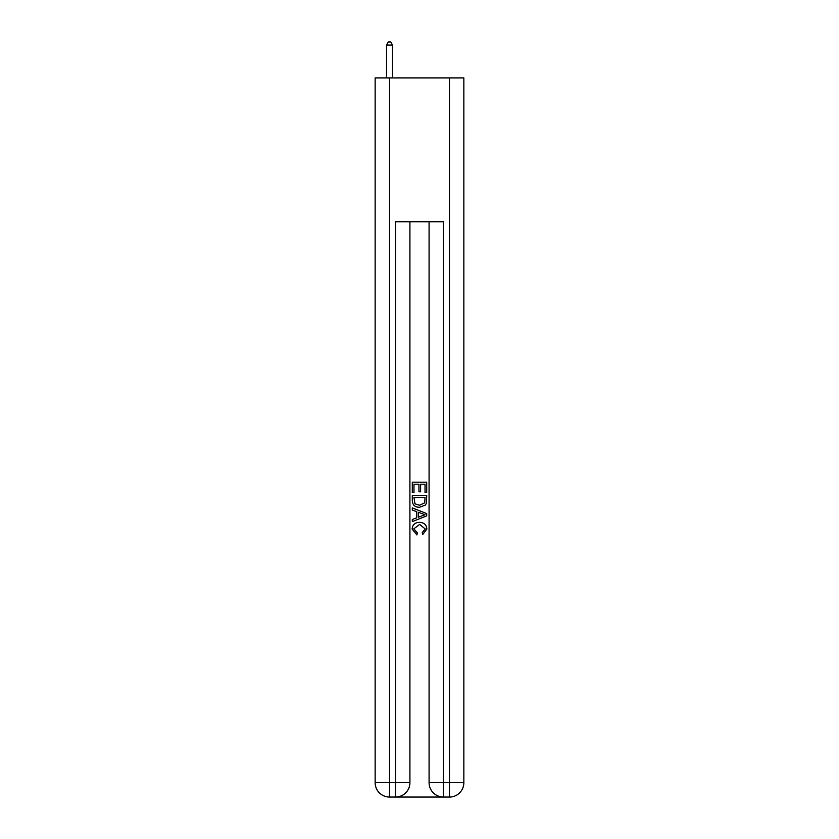 <?xml version="1.0" encoding="UTF-8"?>
<svg xmlns="http://www.w3.org/2000/svg" width="839" height="839" viewBox="0 0 839 839"><rect width="100%" height="100%" fill="white"/><g stroke="black" fill="none" stroke-linecap="round" stroke-linejoin="round"><path stroke-width="1.26" d="M396.606 797.05L442.394 797.05M389.537 77.912L389.537 782.672L375.148 782.672L375.148 77.912L463.852 77.912L463.852 782.672L449.463 782.672L449.463 77.912M429.086 221.737L429.086 782.672A14.378 14.378 0 0 0 443.474 797.05L443.474 782.672L429.086 782.672A14.378 14.378 0 0 0 443.474 797.05L449.463 797.05L449.463 782.672L443.474 782.672L443.474 221.737L395.526 221.737L395.526 782.672L389.537 782.672L389.537 797.05L395.526 797.05A14.378 14.378 0 0 0 409.914 782.672L395.526 782.672L395.526 797.05A14.378 14.378 0 0 0 409.914 782.672L409.914 221.737M449.463 797.05A14.378 14.378 0 0 0 463.852 782.672A14.378 14.378 0 0 1 449.463 797.05M375.148 782.672A14.378 14.378 0 0 0 389.537 797.05A14.378 14.378 0 0 1 375.148 782.672M412.306 492.703L412.306 482.194L426.694 482.194L426.694 492.336L425.027 492.336L425.027 484.218L420.601 484.218L420.601 491.78L418.944 491.78L418.944 484.218L413.973 484.218L413.973 492.703L412.306 492.703M412.306 500.621L412.306 495.471L426.694 495.471L426.485 502.928L425.457 505.026L419.573 507.27C414.98 507.291 412.557 505.078 412.306 500.621M413.973 497.496L414.99 503.861L419.605 505.246L424.733 502.792L425.027 497.496L413.973 497.496M412.306 510.039L412.306 507.889L426.694 513.594L426.694 515.88L412.306 521.596L412.306 519.446L416.731 517.81L416.731 511.675L412.306 510.039M422.374 513.762L418.399 512.283L418.399 517.191L425.027 514.737L422.374 513.762M413.784 528.874L417.382 532.901L416.91 534.936L412.127 529.063C412.515 524.637 415.011 522.424 419.605 522.393C424.031 522.487 426.453 524.7 426.873 529.021L422.699 534.558L422.258 532.534L425.216 528.927L419.615 524.417L413.784 528.874M392.537 77.912L392.537 45.065L386.538 45.065L386.538 77.912M386.538 45.065L388.342 41.95L390.733 41.95L392.537 45.065"/></g></svg>

